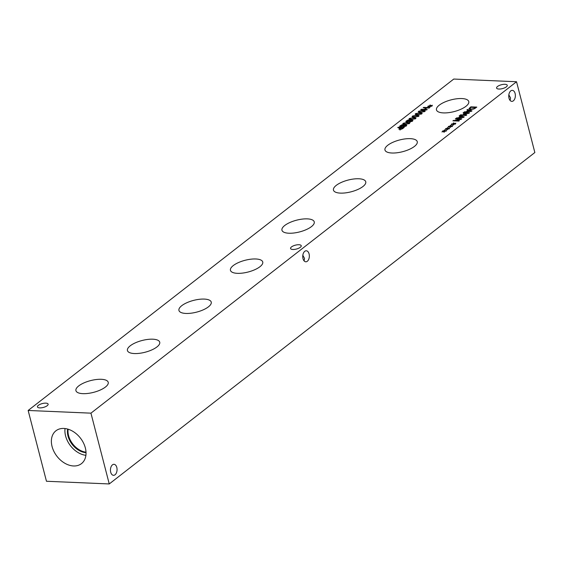 <?xml version="1.0" encoding="UTF-8"?>
<svg xmlns="http://www.w3.org/2000/svg" width="563" height="563" viewBox="0 0 563 563"><rect width="100%" height="100%" fill="white"/><g stroke="black" fill="none" stroke-linecap="round" stroke-linejoin="round"><path stroke-width="0.84" d="M402.988 127.857L400.61 127.759L399.716 128.751L401.574 128.779L402.988 127.857L403.115 128.329M400.061 130.095L399.892 129.42M398.857 129.075L399.934 127.731L397.71 127.632L398.259 127.21L404.227 127.463L401.743 129.096L399.821 129.413L398.829 129.004M398.259 127.21L398.379 127.66M399.934 127.731L400.054 128.195M409.498 121.235L410.279 121.601L411.919 121.094L411.715 120.524L409.498 121.235L409.871 122.671M412.01 121.453L411.715 120.524M409.526 121.326L409.702 122.023M408.724 121.2L409.794 121.087L408.9 120.327L406.859 120.89L407.218 121.538L408.815 121.531M406.859 120.89L407.33 121.96M410.258 120.264L412.953 120.433L412.51 121.122L409.751 122.023L408.97 121.474L406.725 121.981L405.817 121.58L407.774 120.109L409.4 119.891L410.35 120.841M410.237 120.496L410.328 120.848M411.722 119.173L413.699 119.138L414.917 118.687L414.903 118.188L411.293 118.026L410.033 118.483L410.054 118.983L411.722 119.173M414.917 118.687L414.903 118.188M410.033 118.483L410.195 119.539M415.585 118.716L411.166 119.609L408.97 119.06L409.371 118.455L413.791 117.561L415.987 118.103L415.585 118.716M414.818 116.766L416.789 116.724L418.013 116.281L417.999 115.774L414.382 115.619L413.122 116.077L413.143 116.576L414.818 116.766M418.013 116.281L417.999 115.774M413.122 116.077L413.291 117.132M418.675 116.309L414.255 117.203L412.06 116.654L412.461 116.048L416.887 115.148L419.083 115.697L418.675 116.309M417.908 114.359L419.878 114.317L421.103 113.874L421.089 113.367L417.479 113.212L416.219 113.663L416.24 114.169L417.908 114.359M421.103 113.874L421.089 113.367M416.219 113.663L416.381 114.725M421.764 113.902L417.345 114.796L415.149 114.247L415.557 113.635L419.977 112.741L422.173 113.29L421.764 113.902M420.997 111.953L422.975 111.91L424.192 111.467L424.178 110.96L420.568 110.805L419.308 111.256L419.329 111.756L420.997 111.953M424.192 111.467L424.178 110.96M419.308 111.256L419.47 112.311M424.861 111.495L420.441 112.389L418.246 111.84L418.647 111.228L423.066 110.334L425.262 110.883L424.861 111.495M429.808 106.238L427.746 106.808L429.52 106.14L428.042 106.09L429.829 105.893L429.85 105.161L430.477 105.035L430.329 105.83L432.391 105.267L430.618 105.935L432.095 105.978L431.751 106.252L430.315 106.168L430.273 106.914L429.653 107.033L429.808 106.238L429.998 106.97M429.85 105.161L430.294 106.534M429.829 105.893L430.104 106.949M430.202 106.928L430.216 106.555M426.705 109.961L420.737 109.701L421.286 109.278L424.206 109.405L426.1 107.927L423.186 107.8L423.728 107.371L429.696 107.632L429.147 108.054L426.81 107.955L424.91 109.433L427.254 109.532L426.705 109.961M424.91 109.433L425.03 109.891M423.728 107.371L423.848 107.829M426.1 107.927L426.226 108.406M424.206 109.405L424.326 109.855M421.286 109.278L421.405 109.729M405.543 123.987L407.513 123.951L408.738 123.508L408.724 123.001L405.107 122.847L403.847 123.297L403.868 123.797L405.543 123.987M408.738 123.508L408.724 123.001M403.847 123.297L404.016 124.353M409.4 123.536L404.98 124.423L402.784 123.881L403.185 123.269L407.612 122.375L409.808 122.917L409.4 123.536M403.312 126.049L404.1 126.422L405.74 125.915L405.536 125.338L403.312 126.049L403.685 127.491M405.832 126.267L405.536 125.338M403.34 126.14L403.516 126.837M403.622 125.901L402.714 125.141L400.673 125.704L401.032 126.351L403.608 125.901M400.673 125.704L401.145 126.774M404.079 125.317L405.993 124.909L406.775 125.246L406.324 125.943L403.565 126.837L402.791 126.288L400.546 126.795L399.631 126.401L401.588 124.923L403.214 124.704L404.164 125.655M404.072 125.077L404.143 125.662M453.75 79.052L28.15 410.469L90.946 413.158L516.538 81.741L453.75 79.052M82.86 393.657A16.679 6.059 165.5 0 1 75.928 390.659A16.679 6.059 165.5 0 1 83.88 382.931A16.679 6.059 165.5 0 1 101.291 379.3A16.679 6.059 165.5 0 1 108.223 382.305A16.679 6.059 165.5 0 1 100.277 390.032A16.679 6.059 165.5 0 1 82.86 393.657M185.874 313.443A16.679 6.059 165.5 0 1 178.943 310.438A16.679 6.059 165.5 0 1 186.888 302.711A16.679 6.059 165.5 0 1 204.306 299.087A16.679 6.059 165.5 0 1 211.238 302.092A16.679 6.059 165.5 0 1 203.285 309.819A16.679 6.059 165.5 0 1 185.874 313.443M288.882 233.23A16.679 6.059 165.5 0 1 281.95 230.225A16.679 6.059 165.5 0 1 289.903 222.498A16.679 6.059 165.5 0 1 307.314 218.873A16.679 6.059 165.5 0 1 314.245 221.871A16.679 6.059 165.5 0 1 306.3 229.598A16.679 6.059 165.5 0 1 288.882 233.23M391.89 153.009A16.679 6.059 165.5 0 1 384.965 150.011A16.679 6.059 165.5 0 1 392.911 142.284A16.679 6.059 165.5 0 1 410.328 138.66A16.679 6.059 165.5 0 1 417.253 141.658A16.679 6.059 165.5 0 1 409.308 149.385A16.679 6.059 165.5 0 1 391.89 153.009M443.398 112.903A16.679 6.059 165.5 0 1 436.466 109.905A16.679 6.059 165.5 0 1 444.418 102.177A16.679 6.059 165.5 0 1 461.829 98.553A16.679 6.059 165.5 0 1 468.761 101.551A16.679 6.059 165.5 0 1 460.815 109.278A16.679 6.059 165.5 0 1 443.398 112.903M340.39 193.116A16.679 6.059 165.5 0 1 333.458 190.118A16.679 6.059 165.5 0 1 341.403 182.391A16.679 6.059 165.5 0 1 358.821 178.767A16.679 6.059 165.5 0 1 365.753 181.765A16.679 6.059 165.5 0 1 357.801 189.492A16.679 6.059 165.5 0 1 340.39 193.116M237.375 273.337A16.679 6.059 165.5 0 1 230.45 270.331A16.679 6.059 165.5 0 1 238.395 262.604A16.679 6.059 165.5 0 1 255.813 258.98A16.679 6.059 165.5 0 1 262.738 261.985A16.679 6.059 165.5 0 1 254.793 269.705A16.679 6.059 165.5 0 1 237.375 273.337M134.367 353.55A16.679 6.059 165.5 0 1 127.435 350.545A16.679 6.059 165.5 0 1 135.387 342.825A16.679 6.059 165.5 0 1 152.798 339.193A16.679 6.059 165.5 0 1 159.73 342.198A16.679 6.059 165.5 0 1 151.778 349.926A16.679 6.059 165.5 0 1 134.367 353.55M292.859 249.479A5.51 2.006 165.5 0 1 290.564 248.487A5.51 2.006 165.5 0 1 293.196 245.932A5.51 2.006 165.5 0 1 298.953 244.729A5.51 2.006 165.5 0 1 301.24 245.721A5.51 2.006 165.5 0 1 298.615 248.276A5.51 2.006 165.5 0 1 292.859 249.479M498.881 89.045A5.51 2.006 165.5 0 1 496.587 88.053A5.51 2.006 165.5 0 1 499.219 85.499A5.51 2.006 165.5 0 1 504.976 84.302A5.51 2.006 165.5 0 1 507.263 85.294A5.51 2.006 165.5 0 1 504.638 87.849A5.51 2.006 165.5 0 1 498.881 89.045M39.741 407.886A5.51 2.006 165.5 0 1 37.447 406.894A5.51 2.006 165.5 0 1 40.079 404.34A5.51 2.006 165.5 0 1 45.835 403.143A5.51 2.006 165.5 0 1 48.122 404.135A5.51 2.006 165.5 0 1 45.497 406.69A5.51 2.006 165.5 0 1 39.741 407.886M443.989 131.355L441.927 131.925L443.7 131.256L442.567 130.94L444.01 131.017L444.031 130.278L444.657 130.152L444.51 130.954L446.572 130.384L444.791 131.052L446.276 131.102L444.488 131.292L444.453 132.031L443.834 132.157L443.989 131.355L444.179 132.087M450.175 126.541L448.106 127.111L449.886 126.443L448.401 126.393L450.196 126.196L450.217 125.465L450.843 125.338L450.696 126.133L452.758 125.57L450.977 126.239L452.455 126.281L452.11 126.555L450.674 126.471L450.639 127.217L450.013 127.337L450.175 126.541L450.365 127.273M458.845 121.087L452.884 120.834L460.464 119.159L455.319 118.934L455.833 118.54L461.794 118.793L461.02 119.398L454.637 120.489L459.359 120.693L458.845 121.087M459.119 115.978L459.675 115.549L464.25 116.886L463.574 117.407L456.22 118.237L458.838 117.561L460.414 116.337L459.119 115.978M473.919 108.969L470.569 109.511L468.909 108.743L470.837 106.85L476.805 107.104L473.919 108.969M466.889 109.926L467.438 109.496L472.019 110.834L471.344 111.361L463.989 112.185L466.607 111.516L468.177 110.292L466.889 109.926M466.03 115.499L460.062 115.239L460.611 114.817L465.749 115.035L463.328 114.05L468.226 113.107L463.089 112.889L463.595 112.487L469.563 112.748L468.817 113.325L464.468 113.986L466.79 114.901L466.03 115.499M453.264 124.134L451.202 124.704L452.976 124.036L451.498 123.987L453.285 123.79L453.306 123.058L453.933 122.931L453.785 123.726L455.847 123.163L454.074 123.832L455.551 123.874L455.207 124.149L453.764 124.064L453.729 124.81L453.109 124.93L453.264 124.134L453.454 124.866M447.078 128.948L445.016 129.518L446.79 128.85L445.657 128.533L447.099 128.61L447.128 127.871L447.747 127.745L447.599 128.547L449.661 127.977L447.888 128.645L449.365 128.688L449.021 128.962L447.585 128.878L447.543 129.624L446.923 129.743L447.078 128.948L447.268 129.68M447.128 127.871L447.564 129.251M447.099 128.61L447.374 129.659M447.472 129.638L447.486 129.265M453.306 123.058L453.75 124.43M453.285 123.79L453.56 124.845M453.658 124.824L453.672 124.451M464.468 113.986L464.616 114.571M463.595 112.487L463.708 112.917M463.666 113.789L463.778 114.233M465.749 115.035L465.868 115.492M460.611 114.817L460.731 115.267M467.431 111.432L470.879 111.052L468.705 110.439L467.529 111.791M470.879 111.052L470.971 111.404M467.438 109.496L467.607 110.13M468.177 110.292L468.296 110.756M466.607 111.516L466.699 111.882M464.566 111.734L464.665 112.107M475.573 107.505L470.978 107.308L469.816 108.532L471.147 109.067L473.708 108.659L475.573 107.505L475.693 107.969M473.708 108.659L473.8 109.011M469.859 108.701L470.056 109.461M469.816 108.532L470.189 110.017M470.837 106.85L470.964 107.322M459.668 117.477L463.117 117.097L460.942 116.485L459.76 117.836M463.117 117.097L463.201 117.449M459.675 115.549L459.837 116.175M460.414 116.337L460.534 116.801M458.838 117.561L458.936 117.927M456.797 117.787L456.896 118.16M454.637 120.489L454.742 120.911M455.833 118.54L455.939 118.962M453.496 120.355L453.63 120.869M450.217 125.465L450.653 126.844M450.196 126.196L450.463 127.252M450.569 127.231L450.576 126.858M444.031 130.278L444.474 131.658M444.01 131.017L444.284 132.066M444.383 132.045L444.39 131.672M116.801 467.438A5.51 3.301 -87.5 0 1 113.515 475.32A5.51 3.301 -87.5 0 1 110.454 469.669A5.51 3.301 -87.5 0 1 113.986 464.306A5.51 3.301 -87.5 0 1 116.801 467.438M515.11 93.486A5.51 3.301 -87.5 0 1 511.83 101.368A5.51 3.301 -87.5 0 1 508.762 95.717A5.51 3.301 -87.5 0 1 512.302 90.347A5.51 3.301 -87.5 0 1 515.11 93.486M510.134 100.481L510.535 97.955L508.846 94.83M309.087 253.913A5.51 3.301 -87.5 0 1 305.808 261.795A5.51 3.301 -87.5 0 1 302.746 256.144A5.51 3.301 -87.5 0 1 306.279 250.781A5.51 3.301 -87.5 0 1 309.087 253.913M304.119 260.908L304.52 258.382L302.824 255.257M68.116 429.203A17.777 12.689 -127.9 0 0 68.58 435.621A17.777 12.689 -127.9 0 0 86.012 452.188M65.041 428.542A20.796 14.842 -127.9 0 0 65.597 435.959A20.796 14.842 -127.9 0 0 85.9 455.333M67.637 429.062A17.777 12.689 -127.9 0 0 68.01 436.058A17.777 12.689 -127.9 0 0 86.026 452.687M52.063 446.494A20.796 14.842 52.1 0 1 55.92 430.801A20.796 14.842 52.1 0 1 72.641 431.209A20.796 14.842 52.1 0 1 85.344 447.923A20.796 14.842 52.1 0 1 81.48 463.616A20.796 14.842 52.1 0 1 64.766 463.208A20.796 14.842 52.1 0 1 52.063 446.494M28.15 410.469L46.462 481.259L109.25 483.948L534.85 152.531L516.538 81.741M109.25 483.948L90.946 413.158M402.538 128.216L402.651 128.653M400.37 128.969L400.476 129.391M399.47 128.09L399.814 129.413M410.279 121.601L410.385 121.995M406.275 120.855L406.556 121.967M412.179 120.088L412.454 121.165M409.4 119.891L409.547 120.475M413.791 117.561L413.918 118.033M409.371 118.455L409.625 119.44M416.887 115.148L417.007 115.626M412.461 116.048L412.721 117.034M419.977 112.741L420.097 113.219M415.557 113.635L415.811 114.627M423.066 110.334L423.193 110.812M418.647 111.228L418.9 112.22M407.612 122.375L407.732 122.854M403.185 123.269L403.439 124.261M404.1 126.422L404.199 126.809M400.089 125.676L400.377 126.781M405.993 124.909L406.275 125.978M403.214 124.704L403.368 125.289M475.151 107.829L475.271 108.272M471.147 109.067L471.266 109.511M469.894 107.589L470.028 108.11M412.179 120.707L412.32 121.263M406.592 121.298L406.767 121.981M415.135 118.364L415.283 118.927M409.815 118.807L409.998 119.511M418.232 115.957L418.372 116.52M412.911 116.393L413.094 117.104M421.321 113.55L421.469 114.106M416.001 113.986L416.184 114.697M424.411 111.143L424.558 111.699M419.09 111.58L419.273 112.29M408.956 123.177L409.097 123.74M403.636 123.621L403.819 124.324M405.993 125.521L406.134 126.077M400.406 126.112L400.582 126.795"/></g></svg>
